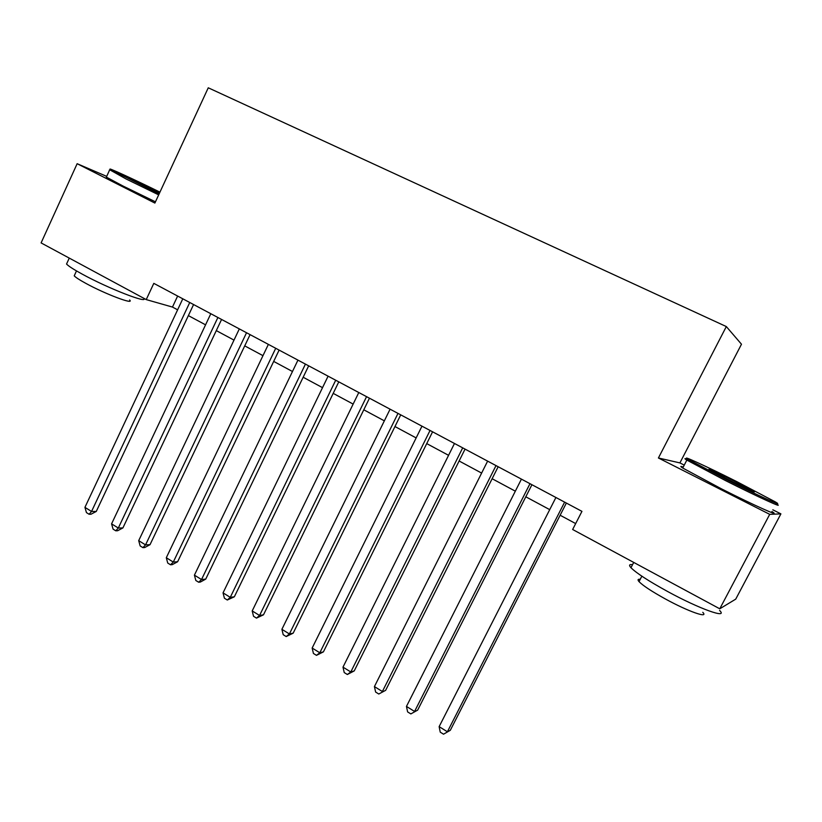 <?xml version="1.0" encoding="UTF-8"?>
<svg xmlns="http://www.w3.org/2000/svg" width="822" height="822" viewBox="0 0 822 822"><rect width="100%" height="100%" fill="white"/><g stroke="black" fill="none" stroke-linecap="round" stroke-linejoin="round"><path stroke-width="1.23" d="M684.243 465.098L679.907 462.909L741.485 344.223L726.319 326.56L208.264 87.8L154.885 203.065L77.145 163.701L41.1 242.911L146.234 299.598L172.466 307.068L177.624 309.832M679.907 462.909L658.412 457.988L769.721 514.346L780.9 513.873L772.834 509.804M780.9 513.873L735.731 599.135L719.764 608.804L769.721 514.346M719.764 608.804L572.646 529.491L581.945 511.356L153.806 283.364L146.234 299.598M106.685 176.37L77.145 163.701M658.412 457.988L726.319 326.56M188.382 315.607L205.562 324.834M216.299 330.608L234.003 340.113M244.73 345.867L262.968 355.659M273.685 361.413L292.468 371.503M303.164 377.247L322.522 387.645M333.198 393.368L353.141 404.085M363.786 409.798L384.347 420.843M394.961 426.536L416.148 437.921M426.731 443.603L448.576 455.326M459.118 460.988L481.63 473.082M492.131 478.723L515.332 491.176M525.803 496.796L549.713 509.64M560.131 515.24L575.677 523.583M177.634 296.043L172.466 307.068M564.632 502.139L447.404 731.775L439.133 726.648L555.908 497.495M566.358 503.054L450.302 730.296L443.541 734.2L440.243 732.155L439.133 726.648M450.302 730.296L443.541 734.2M726.35 479.565C758.788 495.913 786.551 508.51 775.105 501.78L736.574 481.517C706.869 466.567 679.393 453.939 688.045 459.303L726.35 479.565M753.527 491.433L754.411 491.885M776.081 503.66C786.582 509.969 758.233 497.094 725.631 480.654L686.411 459.858C684.089 458.357 684.479 458.224 687.582 459.457M729.042 480.079L710.187 470.143C704.608 466.834 718.551 473.195 734.149 481.055L753.692 491.371C755.418 492.861 747.198 489.09 729.042 480.079M742.502 486.696L720.236 475.578M719.599 610.448C728.611 619.315 699.317 608.855 667.608 591.501C648.517 581 636.31 573.078 630.967 567.714C628.727 565.228 629.262 564.211 632.55 564.663M702.779 612.328C709.139 618.843 688.014 611.414 665.388 598.971C651.671 591.388 642.876 585.603 639.023 581.616C637.43 579.787 637.831 579.017 640.225 579.304M771.93 511.51C782.318 518.004 753.897 505.304 721.367 488.792L682.722 468.026C680.071 466.29 680.236 465.971 683.226 467.06M159.941 192.143C134.633 179.638 104.867 165.972 110.682 169.609L159.139 193.889M158.687 194.865L126.054 178.96L109.912 169.887M159.376 193.365L129.814 178.754C125.396 176.144 145.453 185.433 158.667 192.091L159.725 192.625M143.829 298.304C148.854 304.191 108.34 288.491 82.292 274.168C73.723 269.503 68.473 266.123 66.541 264.037L67.27 262.444M129.619 299.989C134.942 305.239 104.939 293.927 85.591 283.23C79.405 279.85 75.614 277.374 74.227 275.822L74.781 274.61M155.461 201.832L122.848 185.947L106.357 177.11L106.583 176.607M529.985 483.685L414.576 711.451L406.458 706.427L521.425 479.134M531.926 484.723L417.658 710.116L410.856 713.917L407.62 711.903L406.458 706.427M417.658 710.116L410.856 713.917M496.015 465.591L382.374 691.518L374.421 686.586L487.621 461.132M498.163 466.742L385.641 690.326L378.788 694.015L375.623 692.052L374.421 686.586M385.641 690.326L378.788 694.015M462.704 447.856L350.799 671.964L342.99 667.135L454.474 443.479M465.057 449.11L354.231 670.916L350.799 671.964L347.346 674.502L344.233 672.571L342.99 667.135M354.231 670.916L347.346 674.502M430.04 430.461L319.809 652.781L312.155 648.044L421.963 426.166M432.578 431.817L323.416 651.867L319.809 652.781L316.48 655.35L313.429 653.459L312.155 648.044M323.416 651.867L316.48 655.35M397.992 413.394L289.406 633.957L281.895 629.303L390.08 409.181M400.725 414.853L293.177 633.166L289.406 633.957L286.2 636.557L283.21 634.697L281.895 629.303M293.177 633.166L286.2 636.557M366.561 396.656L259.567 615.483L252.2 610.921L358.793 392.515M369.458 398.208L263.492 614.815L259.567 615.483L256.485 618.113L253.536 616.294L252.2 610.921M263.492 614.815L256.485 618.113M335.705 380.226L230.273 597.347L223.039 592.868L328.091 376.168M338.787 381.87L234.342 596.803L230.273 597.347L227.304 600.009L224.416 598.221L223.039 592.868M234.342 596.803L227.304 600.009M305.435 364.105L201.524 579.541L194.413 575.143L297.954 360.118M308.671 365.831L205.726 579.109L201.524 579.541L198.657 582.233L195.821 580.476L194.413 575.143M205.726 579.109L200.352 582.058L198.657 582.233M275.719 348.281L173.288 562.063L166.301 557.737L268.373 344.367M279.11 350.09L177.624 561.745L173.288 562.063L170.524 564.776L167.739 563.049L166.301 557.737M177.624 561.745L172.271 564.642L170.524 564.776M246.538 332.746L145.556 544.894L138.702 540.65L239.325 328.903M250.083 334.636L150.025 544.678L145.556 544.894L142.905 547.637L140.161 545.942L138.702 540.65M150.025 544.678L144.693 547.544L142.905 547.637M217.892 317.487L118.317 528.032L111.576 523.861L210.812 313.716M221.58 319.45L122.91 527.919L118.317 528.032L115.758 530.796L113.076 529.121L111.576 523.861M122.91 527.919L117.608 530.745L115.758 530.796M189.748 302.496L91.55 511.459L84.933 507.359L182.792 298.797M193.581 304.541L96.266 511.448L91.55 511.459L89.095 514.243L86.454 512.609L84.933 507.359M96.266 511.448L90.985 514.233L89.095 514.243M682.722 468.026L686.832 460.115M641.848 576.181L639.023 581.616M630.967 567.714L633.721 562.412M753.127 491.566L753.692 491.371M688.045 459.303L686.411 459.858M106.357 177.11L109.501 170.226M76.487 270.911L74.227 275.822M66.541 264.037L69.264 258.098M110.682 169.609L109.316 170.103"/></g></svg>
